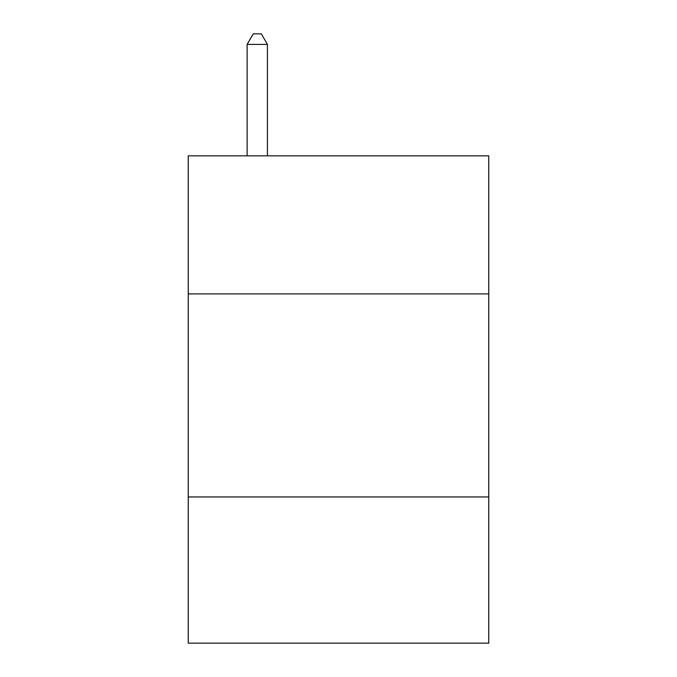 <?xml version="1.0" encoding="UTF-8"?>
<svg xmlns="http://www.w3.org/2000/svg" width="677" height="677" viewBox="0 0 677 677"><rect width="100%" height="100%" fill="white"/><g stroke="black" fill="none" stroke-linecap="round" stroke-linejoin="round"><path stroke-width="1.02" d="M488.752 293.911L488.752 155.837L188.248 155.837L188.248 293.911L488.752 293.911L488.752 643.15L188.248 643.15L188.248 293.911M488.752 496.96L188.248 496.96M267.432 155.837L267.432 44.411L247.13 44.411L247.13 155.837M247.13 44.411L253.223 33.85L261.339 33.85L267.432 44.411"/></g></svg>
